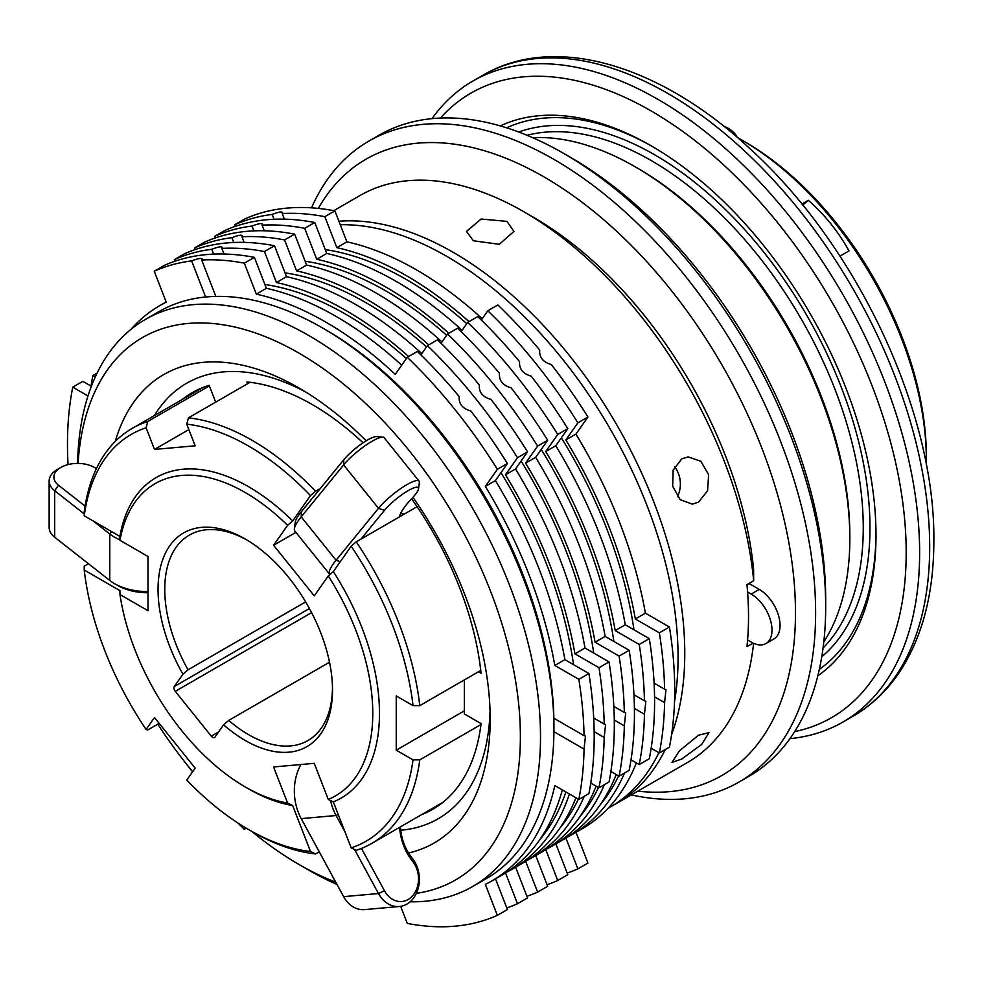 <?xml version="1.0" encoding="UTF-8"?>
<svg xmlns="http://www.w3.org/2000/svg" width="983" height="983" viewBox="0 0 983 983"><rect width="100%" height="100%" fill="white"/><g stroke="black" fill="none" stroke-linecap="round" stroke-linejoin="round"><path stroke-width="1.47" d="M737.078 137.239A33.213 19.181 0 0 0 728.391 128.417A33.213 19.181 0 0 0 723.734 126.18M441.035 343.288L447.548 334.023L457.611 328.211A365.332 210.927 60 0 1 499.425 373.307C498.946 380.618 502.817 385.434 511.049 387.769A365.332 210.927 60 0 1 547.678 440.261L535.661 457.353A332.119 191.746 60 0 1 579.503 546.069A332.119 191.746 60 0 1 605.135 636.406L595.071 642.218L619.093 656.091A365.332 210.927 60 0 1 624.316 712.442L613.834 706.384M447.548 334.023A365.332 210.927 60 0 1 537.615 446.073L525.598 463.165A332.119 191.746 60 0 1 569.44 551.881A332.119 191.746 60 0 1 595.071 642.218M408.535 853.011A270.436 156.137 -120 0 0 464.566 814.796A270.436 156.137 -120 0 0 490.185 719.187A270.436 156.137 -120 0 0 412.934 497.275M366.143 440.839A270.436 156.137 -120 0 0 298.955 387.966A270.436 156.137 -120 0 0 133.344 402.76A270.436 156.137 -120 0 0 115.232 441.465M400.708 830.217A251.464 145.177 -120 0 0 466.36 792.593A251.464 145.177 -120 0 0 490.062 711.225M305.787 392.057A251.464 145.177 -120 0 0 158.386 409.469A251.464 145.177 -120 0 0 154.417 415.563M416.374 893.338A313.147 180.798 -120 0 0 490.714 847.334A313.147 180.798 -120 0 0 409.665 451.271A313.147 180.798 -120 0 0 107.196 370.235A313.147 180.798 -120 0 0 78.075 463.423M87.622 563.075A313.147 180.798 -120 0 0 87.856 564.033M157.747 724.188A313.147 180.798 -120 0 0 192.656 771.704M319.242 851.806L315.543 853.944A239.606 138.333 60 0 1 251.992 831.532A313.147 180.798 -120 0 0 298.955 864.462A313.147 180.798 -120 0 0 335.731 882.144M410.12 901.804A327.376 189.006 -120 0 0 472.712 886.482A327.376 189.006 -120 0 0 509.501 852.359A327.376 189.006 -120 0 0 449.944 472.27A327.376 189.006 -120 0 0 145.337 319.45A327.376 189.006 -120 0 0 108.548 353.573A327.376 189.006 -120 0 0 77.596 463.423M298.955 864.462L309.018 870.274A327.376 189.006 -120 0 0 336.997 884.467M472.712 886.482L486.13 878.741A327.376 189.006 -120 0 0 522.919 844.618A327.376 189.006 -120 0 0 553.933 728.87A327.376 189.006 -120 0 0 322.449 327.917A327.376 189.006 -120 0 0 158.754 311.709L145.337 319.45M119.963 539.851A47.442 27.389 180 0 1 116.154 538.057A47.442 27.389 180 0 1 109.764 533.978L93.25 521.002M84.219 513.912L54.679 490.726A28.47 16.441 180 0 1 49.15 480.994L49.15 527.478A28.47 16.441 0 0 0 54.679 537.209L109.764 580.462A47.442 27.389 0 0 0 114.433 583.595A47.442 27.389 0 0 0 116.154 584.541A47.442 27.389 0 0 0 147.991 591.619M340.265 224.726A327.376 189.006 60 0 1 647.047 505.643A327.376 189.006 60 0 1 674.51 701.837M188.871 429.571L154.491 449.428L195.162 445.791L186.77 424.164L188.429 417.861A239.606 138.333 60 0 1 251.992 440.261A239.606 138.333 60 0 1 315.543 491.242L310.493 495.592L292.651 520.978L287.589 525.34L273.581 545.258L295.932 532.368M188.429 417.861L250.026 382.301M186.77 424.164A234.851 135.593 60 0 1 248.638 446.073A234.851 135.593 60 0 1 310.493 495.592M84.231 515.805A234.851 135.593 60 0 1 146.098 427.789L147.757 421.486A239.606 138.333 60 0 0 132.189 428.391A239.606 138.333 60 0 0 84.206 511.91L84.231 515.805L119.914 536.399L119.975 540.306A180.294 104.087 60 0 1 245.283 492.557A180.294 104.087 60 0 1 287.589 525.34M119.914 536.399A185.037 106.828 60 0 1 248.638 486.757A185.037 106.828 60 0 1 292.651 520.978M737.557 137.645A260.95 150.657 60 0 1 741.809 140.041L745.163 141.97A256.207 147.917 60 0 1 745.163 141.982A256.207 147.917 60 0 1 926.33 455.768L926.33 459.639A260.95 150.657 60 0 1 926.281 464.517M745.163 141.982L741.809 140.041A260.95 150.657 60 0 1 926.33 459.639M329.514 662.223L228.707 720.416L223.608 724.827L214.958 737.139A3.797 2.187 60 0 1 214.527 737.545A3.797 2.187 60 0 1 211.296 736.156L218.619 731.93M332.487 688.161A118.611 68.478 60 0 1 307.937 740.555A118.611 68.478 60 0 1 248.638 734.682A118.611 68.478 60 0 1 228.707 720.416M223.608 724.827A123.354 71.218 60 0 0 245.283 740.494A123.354 71.218 60 0 0 332.512 690.127A123.354 71.218 60 0 0 245.283 539.053L245.283 539.053A123.354 71.218 60 0 0 164.874 554.301A123.354 71.218 60 0 0 182.936 674.227L188.036 669.804A118.611 68.478 60 0 1 189.326 535.108A118.611 68.478 60 0 1 246.979 540.048M131.083 329.256A332.119 191.746 60 0 1 159.738 305.664A332.119 191.746 60 0 1 166.25 302.186L154.245 271.222L164.308 265.41A365.332 210.927 60 0 1 254.376 257.362L266.393 288.326L256.33 294.138A332.119 191.746 60 0 1 395.264 374.351L407.281 357.271L417.345 351.459A365.332 210.927 60 0 1 459.172 396.554C458.68 403.853 462.551 408.67 470.796 411.005A365.332 210.927 60 0 1 507.412 463.497L495.407 480.589A332.119 191.746 60 0 1 539.237 569.304A332.119 191.746 60 0 1 564.881 659.654L554.805 665.454L578.84 679.327A365.332 210.927 60 0 1 584.062 735.677L553.859 718.241A322.633 186.266 -120 0 0 325.803 329.858L322.449 327.917M495.407 480.589L485.344 486.401A332.119 191.746 60 0 1 529.173 575.116A332.119 191.746 60 0 1 554.805 665.454M698.52 735.186L708.964 732.679L701.715 744.401L681.747 759.048L671.991 762.403L679.388 750.877L698.52 735.186M677.434 496.612A23.727 18.714 84.9 0 0 674.584 466.679M681.747 458.901L688.088 456.886L700.879 461.297L708.632 474.703L707.563 490.836L698.52 502.129L692.315 504.144L680.187 499.659L672.667 486.253L673.146 470.169L681.747 458.901M473.413 240.761L466.47 231.423L481.105 219.025L506.958 221.384L513.912 231.423L499.266 244.325L473.413 240.761M338.914 221.249A327.376 189.006 60 0 1 453.286 252.385A327.376 189.006 60 0 1 671.561 734.706M665.233 749.55A327.376 189.006 60 0 1 616.968 803.197A327.376 189.006 60 0 1 613.576 805.077M753.605 643.324A327.376 189.006 60 0 1 687.424 762.525L616.968 803.197M753.076 643.079L746.957 646.617A327.376 189.006 60 0 0 747.584 640.007A327.376 189.006 60 0 0 747.584 591.975L751.196 594.064A29.416 16.981 60 0 1 770.414 619.978A29.416 16.981 60 0 1 765.904 643.558A29.416 16.981 60 0 1 751.196 642.096L747.584 640.007M753.666 580.756L753.592 569.096A313.147 180.798 60 0 0 533.806 217.513L523.742 211.701A327.376 189.006 60 0 1 753.666 580.756L746.957 584.639A327.376 189.006 60 0 1 747.584 591.975M333.765 210.669L360.048 195.494A327.376 189.006 60 0 1 523.742 211.701L533.806 217.513M532.626 137.669A303.649 175.318 60 0 1 635.129 166.766A303.649 175.318 60 0 1 849.828 538.659A303.649 175.318 60 0 1 823.791 641.985M635.129 166.766L637.807 168.314A299.852 173.119 60 0 1 849.828 535.563L849.828 538.659M500.31 125.91A317.89 183.526 60 0 1 651.225 145.853A317.89 183.526 60 0 1 876 535.182A317.89 183.526 60 0 1 817.807 675.837M876 533.228A313.147 180.798 60 0 1 819.306 669.423M440.421 118.058A360.589 208.187 60 0 1 726.265 167.356A360.589 208.187 60 0 1 906.191 552.606A360.589 208.187 60 0 1 794.669 731.622M431.992 118.648A370.075 213.667 60 0 1 472.897 81.036A370.075 213.667 60 0 1 758.077 180.184A370.075 213.667 60 0 1 919.621 552.606A370.075 213.667 60 0 1 842.972 722.026A370.075 213.667 60 0 1 789.939 738.638M318.308 208.408A355.846 205.447 60 0 1 601.117 217.513A355.846 205.447 60 0 1 795.48 612.655A355.846 205.447 60 0 1 637.82 791.155M311.513 207.831A370.075 213.667 60 0 1 368.895 141.073A370.075 213.667 60 0 1 654.076 240.221A370.075 213.667 60 0 1 815.62 612.655A370.075 213.667 60 0 1 738.97 782.075A370.075 213.667 60 0 1 631.332 794.903M368.895 141.073L378.959 135.261A370.075 213.667 60 0 1 563.996 153.594A370.075 213.667 60 0 1 825.683 606.843A370.075 213.667 60 0 1 749.034 776.263L738.97 782.075M563.996 153.594L570.705 157.477A360.589 208.187 60 0 1 825.683 599.102L825.683 606.843M325.287 249.621A327.376 189.006 60 0 1 466.778 323.677M561.354 437.816A327.376 189.006 60 0 1 606.794 528.891A327.376 189.006 60 0 1 633.974 629.808M264.906 284.492A327.376 189.006 60 0 1 406.384 358.549M500.961 472.676A327.376 189.006 60 0 1 546.401 563.75A327.376 189.006 60 0 1 573.581 664.68M481.289 320.04L487.801 310.775L497.865 304.963A365.332 210.927 60 0 1 539.692 350.059C539.2 357.37 543.071 362.186 551.316 364.521A365.332 210.927 60 0 1 587.932 417.013L575.915 434.105A332.119 191.746 60 0 1 619.757 522.821A332.119 191.746 60 0 1 645.389 613.159L635.325 618.971L659.36 632.843A365.332 210.927 60 0 1 664.582 689.194L654.088 683.136M487.801 310.775A365.332 210.927 60 0 1 577.869 422.825L565.852 439.917A332.119 191.746 60 0 1 609.693 528.633A332.119 191.746 60 0 1 635.325 618.971M285.033 272.869A327.376 189.006 60 0 1 426.511 346.925M521.101 461.052A327.376 189.006 60 0 1 566.527 552.139A327.376 189.006 60 0 1 593.72 653.056M305.16 261.245A327.376 189.006 60 0 1 446.638 335.301M541.228 449.44A327.376 189.006 60 0 1 586.667 540.515A327.376 189.006 60 0 1 613.847 641.432M300.921 764.528A47.442 37.415 84.9 0 0 297.505 810.139A47.442 37.415 84.9 0 0 301.216 818.63L343.62 896.656A28.47 22.449 84.9 0 0 364.533 909.607L399.393 906.498A28.47 22.449 -95.1 0 1 378.48 893.535L354.556 849.496M361.461 848.415L384.451 890.709A23.727 18.714 84.9 0 0 409.002 898.978A23.727 18.714 84.9 0 0 416.939 869.291A23.727 18.714 84.9 0 0 412.553 861.243A52.185 41.163 -95.1 0 1 402.895 843.561A52.185 41.163 -95.1 0 1 399.589 827.342M400.388 826.887A47.442 37.415 84.9 0 0 403.423 842.099A47.442 37.415 84.9 0 0 412.209 858.184A28.47 22.449 -95.1 0 1 415.834 863.885A28.47 22.449 -95.1 0 1 417.001 866.515A28.47 22.449 -95.1 0 1 417.468 867.829A28.47 22.449 -95.1 0 1 418.328 870.741A28.47 22.449 -95.1 0 1 399.393 906.498M344.947 831.827L336.075 815.509A47.442 37.415 -95.1 0 1 332.365 807.031A47.442 37.415 -95.1 0 1 330.571 800.555M420.908 354.9L427.408 345.647L437.472 339.835A365.332 210.927 60 0 1 479.299 384.931C478.807 392.229 482.69 397.058 490.922 399.381A365.332 210.927 60 0 1 527.552 451.885L515.534 468.977A332.119 191.746 60 0 1 559.376 557.68A332.119 191.746 60 0 1 585.008 648.03L574.944 653.842L598.966 667.715A365.332 210.927 60 0 1 604.189 724.066L593.707 718.008M427.408 345.647A365.332 210.927 60 0 1 517.476 457.697L505.471 474.777A332.119 191.746 60 0 1 549.313 563.492A332.119 191.746 60 0 1 574.944 653.842M329.858 574.563A47.442 10.027 -38.8 0 1 329.735 574.416A47.442 10.027 -38.8 0 1 332.365 565.237A47.442 10.027 -38.8 0 1 336.075 560.249L378.48 508.297A28.47 6.021 -38.8 0 1 401.85 487.814A28.47 6.021 -38.8 0 1 419.053 481.129A28.47 6.021 -38.8 0 1 419.348 482.567L418.5 488.907A23.727 5.013 141.2 0 0 405.893 492.016A23.727 5.013 141.2 0 0 384.451 510.349L360.994 539.089L356.215 541.842A239.606 138.333 60 0 1 419.778 705.647L480.761 670.443M419.053 481.129L384.193 437.754A28.47 6.021 141.2 0 0 382.854 437.165A28.47 6.021 141.2 0 0 364.57 446.11A28.47 6.021 141.2 0 0 343.62 464.922L301.216 516.874A47.442 10.027 141.2 0 0 297.505 521.862A47.442 10.027 141.2 0 0 294.384 528.657A47.442 10.027 141.2 0 0 294.875 531.041L329.735 574.416M461.162 331.664L467.675 322.399L477.738 316.587A365.332 210.927 60 0 1 519.565 361.683C519.073 368.994 522.944 373.81 531.176 376.145A365.332 210.927 60 0 1 567.805 428.637L555.788 445.729A332.119 191.746 60 0 1 599.63 534.445A332.119 191.746 60 0 1 625.262 624.783L615.198 630.595L639.22 644.467A365.332 210.927 60 0 1 644.443 700.818L633.961 694.76M467.675 322.399A365.332 210.927 60 0 1 557.742 434.449L545.725 451.541A332.119 191.746 60 0 1 589.567 540.257A332.119 191.746 60 0 1 615.198 630.595M802.742 205.152A379.561 80.213 141.2 0 0 808.321 200.299L801.845 204.046M808.321 200.299C824.737 214.675 838.29 231.546 849.005 250.898L839.949 256.133M215.252 237.96L214.626 236.35A365.332 210.927 60 0 1 252.017 226.053L253.897 230.87M598.5 787.53A327.376 189.006 60 0 1 580.167 816.283M545.786 849.681L557.742 880.485A365.332 210.927 60 0 1 547.052 884.688M604.385 784.68A332.119 191.746 60 0 1 552.249 846.044A332.119 191.746 60 0 1 547.138 848.82M634.416 708.448L644.443 714.236A365.332 210.927 60 0 1 639.22 764.553L631.025 759.822M264.267 230.772L262.092 225.156A365.332 210.927 60 0 1 304.705 228.314L316.71 259.266A332.119 191.746 60 0 1 448.862 333.262M625.262 624.783L649.296 638.655A365.332 210.927 60 0 1 649.296 758.753L639.22 764.553M616.243 774.53A332.119 191.746 60 0 1 562.313 840.232L552.249 846.044M555.886 843.942L567.805 874.673L557.742 880.485M214.626 236.35L224.702 230.55A365.332 210.927 60 0 1 314.769 222.502L326.774 253.467A332.119 191.746 60 0 1 462.096 330.325M644.443 714.236L645.856 701.26L644.443 700.818M649.296 638.655L639.22 644.467M252.017 226.053C259.745 223.104 263.1 222.797 262.092 225.156L262.522 224.063M314.769 222.502L304.705 228.314M326.774 253.467L316.71 259.266M567.805 428.637L557.742 434.449M555.788 445.729L545.725 451.541M417.087 506.7L360.994 539.089M399.479 516.874A52.185 11.034 -38.8 0 1 412.553 497.681A23.727 5.013 141.2 0 0 418.5 488.907M294.384 528.657L295.232 522.305A42.699 9.019 -38.8 0 1 301.376 511.701L343.78 459.749A23.727 5.013 -38.8 0 1 361.24 444.07A23.727 5.013 -38.8 0 1 376.464 436.612L382.854 437.165M400.818 513.04A47.442 10.027 141.2 0 0 404.505 513.974M174.999 261.208L174.372 259.598A365.332 210.927 60 0 1 211.763 249.301L213.63 254.118M91.026 386.073A365.332 210.927 60 0 1 92.881 375.531L95.29 376.907M565.889 791.954A327.376 189.006 60 0 1 539.913 839.531M505.532 872.929L517.476 903.733A365.332 210.927 60 0 1 506.798 907.936M569.415 793.981A332.119 191.746 60 0 1 511.983 869.291A332.119 191.746 60 0 1 506.872 872.056M594.15 731.684L604.189 737.483A365.332 210.927 60 0 1 598.966 787.801L590.758 783.07M224.013 254.019L221.826 248.392A365.332 210.927 60 0 1 264.439 251.55L276.456 282.514A332.119 191.746 60 0 1 408.596 356.51M585.008 648.03L609.03 661.903A365.332 210.927 60 0 1 609.03 781.989L598.966 787.801M575.977 797.778A332.119 191.746 60 0 1 522.047 863.479L511.983 869.291M515.62 867.19L527.552 897.921L517.476 903.733M174.372 259.598L184.435 253.786A365.332 210.927 60 0 1 274.503 245.738L286.52 276.702A332.119 191.746 60 0 1 421.842 353.573M604.189 737.483L605.602 724.508L604.189 724.066M609.03 661.903L598.966 667.715M211.763 249.301C219.492 246.34 222.846 246.045 221.826 248.392L222.269 247.311M274.503 245.738L264.439 251.55M97.084 373.11L92.881 375.531M286.52 276.702L276.456 282.514M527.552 451.885L517.476 457.697M515.534 468.977L505.471 474.777M415.834 863.885L418.328 870.741M605.135 636.406L629.157 650.279A365.332 210.927 60 0 1 629.157 770.365L619.093 776.177L610.898 771.446M596.116 786.154A332.119 191.746 60 0 1 542.174 851.856L532.11 857.668A332.119 191.746 60 0 1 527.011 860.444M535.747 855.566L547.678 886.297L537.615 892.109A365.332 210.927 60 0 1 526.925 896.312M195.126 249.584L194.499 247.974L204.562 242.162A365.332 210.927 60 0 1 294.63 234.126L306.647 265.078A332.119 191.746 60 0 1 441.969 341.949M578.36 799.154A327.376 189.006 60 0 1 560.04 827.907M235.379 226.336L234.765 224.738A365.332 210.927 60 0 1 272.156 214.429L274.024 219.246M618.626 775.906A327.376 189.006 60 0 1 600.294 804.659M565.913 838.057L577.869 868.861A365.332 210.927 60 0 1 567.179 873.076M624.512 773.056A332.119 191.746 60 0 1 572.376 834.42A332.119 191.746 60 0 1 567.265 837.197M654.543 696.824L664.582 702.612A365.332 210.927 60 0 1 659.36 752.941L651.151 748.198M284.394 219.148L282.219 213.532A365.332 210.927 60 0 1 324.832 216.69L336.837 247.655A332.119 191.746 60 0 1 468.989 321.638M645.389 613.159L669.423 627.031A365.332 210.927 60 0 1 669.423 747.129L659.36 752.941M636.37 762.906A332.119 191.746 60 0 1 582.44 828.608L572.376 834.42M576.013 832.318L587.932 863.049L577.869 868.861M234.765 224.738L244.828 218.926A365.332 210.927 60 0 1 334.896 210.878L346.901 241.843A332.119 191.746 60 0 1 482.223 318.713M664.582 702.612L665.982 689.636L664.582 689.194M669.423 627.031L659.36 632.843M272.156 214.429C279.885 211.48 283.239 211.173 282.219 213.532L282.662 212.439M334.896 210.878L324.832 216.69M346.901 241.843L336.837 247.655M587.932 417.013L577.869 422.825M575.915 434.105L565.852 439.917M68.06 464.578A365.332 210.927 60 0 1 72.754 387.142L82.818 381.343L91.37 386.27M266.393 288.326A332.119 191.746 60 0 1 401.715 365.197M564.881 659.654L588.903 673.515A365.332 210.927 60 0 1 588.903 793.613L578.84 799.425L554.805 785.552A332.119 191.746 60 0 1 491.856 880.915A332.119 191.746 60 0 1 485.344 884.393L497.349 915.345A365.332 210.927 60 0 1 407.281 923.393L400.659 906.338M562.35 789.902A332.119 191.746 60 0 1 501.92 875.103L491.856 880.915M495.493 878.814L507.412 909.533L497.349 915.345M506.626 127.827A313.147 180.798 60 0 1 652.909 146.836M748.972 583.472L759.257 589.407A29.416 16.981 60 0 1 778.475 615.333A29.416 16.981 60 0 1 773.965 638.901L765.904 643.558M186.991 764.725A365.332 210.927 60 0 0 191.636 770.733L191.734 770.586M553.921 731.696L584.062 749.107L585.475 736.12L584.062 735.677M202.142 258.922L201.699 260.016L215.818 296.399M254.376 257.362L244.312 263.174A365.332 210.927 60 0 0 201.699 260.016C202.719 257.669 199.365 257.964 191.636 260.913L205.631 297.001M245.431 827.711L244.312 829.308A365.332 210.927 60 0 1 237.788 822.931M246.242 828.19L244.312 829.308M588.903 673.515L578.84 679.327M507.412 463.497L497.349 469.309L485.344 486.401M407.281 357.271A365.332 210.927 60 0 1 497.349 469.309M244.312 263.174L256.33 294.138M72.754 387.142L87.991 395.94M154.245 271.222A365.332 210.927 60 0 1 191.636 260.913M584.062 749.107A365.332 210.927 60 0 1 578.84 799.425M311.599 612.63L175.269 691.344A3.797 2.187 60 0 1 174.286 686.539L309.412 608.526M175.269 691.344L211.296 736.156M182.936 674.227L174.286 686.539M188.036 669.804L305.639 601.915M315.543 853.944L310.493 851.511L292.651 805.532L287.589 803.062L273.581 766.961L314.265 763.336L328.273 799.437L333.335 801.895A185.037 106.828 60 0 0 333.335 571.578L328.273 575.94A180.294 104.087 60 0 1 328.273 799.437M328.273 575.94L314.265 595.87L273.581 545.258M159.172 723.365L147.757 729.951L146.098 729.472L154.491 717.541L195.162 768.141L186.77 780.084A234.851 135.593 60 0 0 248.638 829.591L251.992 831.532M119.975 540.306L147.991 556.489L147.991 610.713L119.975 594.543A180.294 104.087 60 0 0 245.283 786.978L248.638 788.919A185.037 106.828 60 0 0 292.651 805.532M464.357 710.856L396.247 750.176L413.032 759.871L419.778 759.884L480.945 724.569M396.247 750.176L396.247 695.939L413.032 705.634L419.778 705.647M356.215 541.842L351.177 546.192A234.851 135.593 60 0 1 413.032 705.634M287.589 803.062A180.294 104.087 60 0 1 245.283 786.978M146.098 729.472A234.851 135.593 60 0 1 84.231 570.042L119.914 590.636L119.975 594.543M310.493 851.511A234.851 135.593 60 0 1 248.638 829.591M88.421 563.701L84.206 566.147L84.231 570.042M154.491 449.428L146.098 427.789M419.778 759.884A239.606 138.333 60 0 1 371.783 843.402A239.606 138.333 60 0 1 356.215 850.307L351.177 847.874L333.335 801.895M413.032 759.871A234.851 135.593 60 0 1 351.177 847.874M351.177 546.192L333.335 571.578M147.991 592.761A42.699 24.649 180 0 1 117.788 585.536L114.433 583.595M320.323 488.49L315.543 491.242M147.757 421.486L209.379 385.914M658.88 752.659A327.376 189.006 60 0 1 610.259 807.068L608.035 808.358M49.15 480.994A28.47 16.441 180 0 1 57.493 469.37L60.848 467.429A23.727 13.701 0 0 0 58.501 485.233L85.054 506.085M96.359 468.719A23.727 13.701 0 0 0 94.393 467.429A23.727 13.701 0 0 0 60.848 467.429M434.928 806.945A240.552 138.886 -120 0 0 439.168 805.163M421.498 814.698A240.552 138.886 -120 0 0 432.655 809.353A240.552 138.886 -120 0 0 481.068 723.611L464.357 713.953L464.357 679.917M478.488 671.758L481.068 673.244A240.552 138.886 -120 0 0 411.558 498.737M363.071 442.817A240.552 138.886 -120 0 0 246.917 381.957L247.593 383.702M215.67 402.133L209.146 385.336A240.552 138.886 -120 0 0 192.103 392.709A240.552 138.886 -120 0 0 181.904 399.7M198.996 389.157A240.552 138.886 -120 0 0 195.322 391.947M553.933 728.87L553.933 724.999A322.633 186.266 -120 0 0 553.859 718.241M194.499 247.974A365.332 210.927 60 0 1 231.89 237.677L233.757 242.494M619.093 776.177A365.332 210.927 60 0 0 624.316 725.859L614.289 720.06M525.659 861.305L537.615 892.109M584.258 796.291A332.119 191.746 60 0 1 532.11 857.668M294.63 234.126L284.566 239.938A365.332 210.927 60 0 0 241.953 236.78L244.14 242.396M284.566 239.938L296.583 270.89A332.119 191.746 60 0 1 428.723 344.886M624.316 725.859L625.729 712.884L624.316 712.442M629.157 650.279L619.093 656.091M231.89 237.677C239.619 234.716 242.973 234.421 241.953 236.78L242.396 235.687M306.647 265.078L296.583 270.89M547.678 440.261L537.615 446.073M535.661 457.353L525.598 463.165M526.999 135.273A299.852 173.119 60 0 1 747.707 243.084A299.852 173.119 60 0 1 863.258 527.822A299.852 173.119 60 0 1 823.054 648.055M518.754 132.029A304.595 175.859 60 0 1 747.141 232.344A304.595 175.859 60 0 1 869.967 527.822A304.595 175.859 60 0 1 821.739 656.816M482.96 75.224A370.075 213.667 60 0 1 768.141 174.372A370.075 213.667 60 0 1 929.685 546.794A370.075 213.667 60 0 1 853.035 716.214C872.339 704.995 888.386 689.452 901.178 669.595C922.926 635.116 933.813 592.245 933.85 540.994C935.398 412.59 857.409 246.512 750.668 149.367C660.908 65.062 554.67 32.918 482.96 75.224L472.897 81.036M412.209 858.184L412.553 861.243M384.451 510.349L378.48 508.297L343.62 464.922L343.78 459.749M340.278 561.698L336.075 560.249L301.216 516.874L301.376 511.701M343.62 896.656L378.48 893.535L384.451 890.709M301.216 818.63L336.075 815.509L338.226 814.502M759.257 589.407L751.196 594.064M54.679 537.209L54.679 490.726L58.501 485.233M109.764 580.462L109.764 533.978L111.46 531.52M842.972 722.026L853.035 716.214M166.164 301.953L159.738 305.664M132.189 428.391L203.248 387.376M371.783 843.402L442.854 802.374"/></g></svg>
